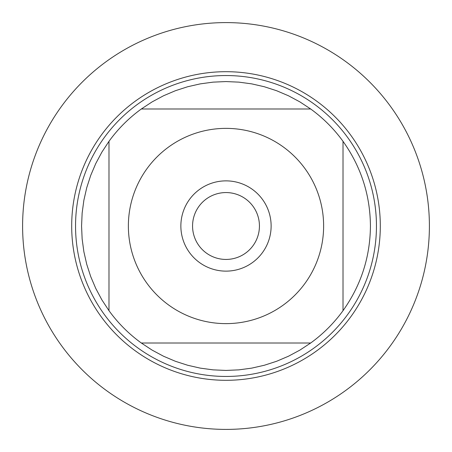 <?xml version="1.0" encoding="UTF-8"?>
<svg xmlns="http://www.w3.org/2000/svg" width="452" height="452" viewBox="0 0 452 452"><rect width="100%" height="100%" fill="white"/><g stroke="black" fill="none" stroke-linecap="round" stroke-linejoin="round"><path stroke-width="0.68" d="M146.906 168.771A97.626 97.626 0 0 0 195.925 318.88A97.626 97.626 0 0 0 323.626 226A97.626 97.626 0 0 0 146.906 168.771M108.983 141.335L108.983 310.665A144.437 144.437 0 0 0 141.335 343.017L310.665 343.017A144.437 144.437 0 0 0 343.017 310.665L343.017 141.335A144.437 144.437 0 0 0 310.665 108.983L141.335 108.983A144.437 144.437 0 0 0 108.983 141.335A144.437 144.437 0 0 1 141.335 108.983L152.132 101.881L163.517 95.779L175.404 90.716L187.693 86.739L200.292 83.869L213.095 82.14L226 81.563L238.905 82.14L251.707 83.869L264.307 86.739L276.596 90.716L288.483 95.779L299.868 101.881L310.665 108.983A144.437 144.437 0 0 1 343.017 141.335C361.018 166.686 370.16 194.908 370.437 226C370.16 257.092 361.018 285.314 343.017 310.665A144.437 144.437 0 0 1 310.665 343.017L299.868 350.119L288.483 356.221L276.596 361.284L264.307 365.261L251.707 368.131L238.905 369.86L226 370.437L213.095 369.86L200.292 368.131L187.693 365.261L175.404 361.284L163.517 356.221L152.132 350.119L141.335 343.017A144.437 144.437 0 0 1 108.983 310.665L101.881 299.868L95.779 288.483L90.716 276.596L86.739 264.307L83.869 251.707L82.14 238.905L81.563 226L82.14 213.095L83.869 200.292L86.739 187.693L90.716 175.404L95.779 163.517L101.881 152.132L108.983 141.335M71.693 226A154.307 154.307 0 0 1 226 71.693A154.307 154.307 0 0 1 380.307 226A154.307 154.307 0 0 1 226 380.307A154.307 154.307 0 0 1 71.693 226A154.307 154.307 0 0 0 226 380.307A154.307 154.307 0 0 0 380.307 226A154.307 154.307 0 0 0 226 71.693A154.307 154.307 0 0 0 71.693 226M75.546 226A150.454 150.454 0 0 1 301.23 95.705A150.454 150.454 0 0 1 301.23 356.295A150.454 150.454 0 0 1 75.546 226M180.862 226A45.138 45.138 0 0 1 248.566 186.913A45.138 45.138 0 0 1 248.566 265.087A45.138 45.138 0 0 1 180.862 226M192.563 226A33.437 33.437 0 0 0 242.718 254.956A33.437 33.437 0 0 0 242.718 197.044A33.437 33.437 0 0 0 192.563 226M22.6 226A203.4 203.4 0 0 0 226 429.4A203.4 203.4 0 0 0 429.4 226A203.4 203.4 0 0 0 226 22.6A203.4 203.4 0 0 0 22.6 226"/></g></svg>
